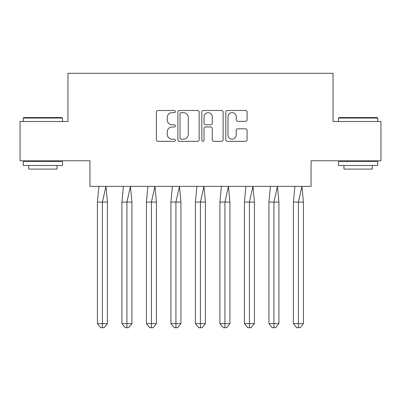 <?xml version="1.0" encoding="UTF-8"?>
<svg xmlns="http://www.w3.org/2000/svg" width="401" height="401" viewBox="0 0 401 401"><rect width="100%" height="100%" fill="white"/><g stroke="black" fill="none" stroke-linecap="round" stroke-linejoin="round"><path stroke-width="0.6" d="M175.372 111.563A1.078 1.078 0 0 0 174.295 110.486L157.914 110.486A1.544 1.544 0 0 0 156.375 112.029L156.375 139.774A1.544 1.544 0 0 0 157.914 141.317L174.295 141.317A1.078 1.078 0 0 0 175.372 140.24A1.078 1.078 0 0 0 174.295 139.157L172.174 139.157A4.932 4.932 0 0 1 167.242 134.225L167.242 131.914A4.932 4.932 0 0 1 172.174 126.982L174.295 126.982A1.078 1.078 0 0 0 175.372 125.899A1.078 1.078 0 0 0 174.295 124.821L172.174 124.821A4.932 4.932 0 0 1 167.242 119.889L167.242 117.578A4.932 4.932 0 0 1 172.174 112.646L174.295 112.646A1.078 1.078 0 0 0 175.372 111.563M20.05 121.503L20.05 160.766L89.939 160.766L89.939 186.365L311.061 186.365L311.061 160.766L380.95 160.766L380.95 121.503L333.051 121.503L333.051 73.288L67.949 73.288L67.949 121.503L20.05 121.503M245.552 121.353A1.544 1.544 0 0 0 247.091 119.814L247.091 112.029A1.544 1.544 0 0 0 245.552 110.486L227.362 110.486A1.544 1.544 0 0 0 225.818 112.029L225.818 139.774A1.544 1.544 0 0 0 227.362 141.317L245.552 141.317A1.544 1.544 0 0 0 247.091 139.774L247.091 130.37A1.544 1.544 0 0 0 245.552 128.831L237.768 128.831A1.544 1.544 0 0 0 236.224 130.37L236.224 135.037A4.125 4.125 0 0 1 232.104 139.157A4.125 4.125 0 0 1 227.979 135.037L227.979 116.766A4.125 4.125 0 0 1 232.104 112.646A4.125 4.125 0 0 1 236.224 116.766L236.224 119.814A1.544 1.544 0 0 0 237.768 121.353L245.552 121.353M199.152 112.029A1.544 1.544 0 0 0 197.608 110.486L179.417 110.486A1.544 1.544 0 0 0 177.879 112.029L177.879 139.774A1.544 1.544 0 0 0 179.417 141.317L197.608 141.317A1.544 1.544 0 0 0 199.152 139.774L199.152 112.029M203.392 110.486L221.583 110.486A1.544 1.544 0 0 1 223.121 112.029L223.121 139.774A1.544 1.544 0 0 1 221.583 141.317L213.798 141.317A1.544 1.544 0 0 1 212.254 139.774L212.254 128.52A1.544 1.544 0 0 0 210.71 126.982L205.548 126.982A1.544 1.544 0 0 0 204.009 128.52L204.009 140.24A1.078 1.078 0 0 1 202.926 141.317A1.078 1.078 0 0 1 201.848 140.24L201.848 112.029A1.544 1.544 0 0 1 203.392 110.486M181.117 112.646A1.078 1.078 0 0 0 180.034 113.724L180.034 138.079A1.078 1.078 0 0 0 181.117 139.157L183.352 139.157A4.932 4.932 0 0 0 188.285 134.225L188.285 117.578A4.932 4.932 0 0 0 183.352 112.646L181.117 112.646M212.254 116.846A4.125 4.125 0 0 0 208.129 112.721A4.125 4.125 0 0 0 204.009 116.846L204.009 123.282A1.544 1.544 0 0 0 205.548 124.821L210.71 124.821A1.544 1.544 0 0 0 212.254 123.282L212.254 116.846M98.887 186.365L97.423 202.069L97.423 323.632L97.423 202.069L102.42 202.069L102.42 323.632L107.418 323.632L104.09 327.712L100.756 327.712L97.423 323.632L103.423 323.632M102.42 323.632L102.42 327.712L102.09 327.712M102.42 202.069L105.954 186.365L107.418 202.069L102.42 202.069M107.418 323.632L107.418 202.069M104.09 327.712L102.42 327.712M23.739 117.578L62.06 117.578L62.531 118.049L23.268 118.049L23.739 117.578M42.902 165.478L23.268 165.478L23.268 161.553L62.531 161.553L62.531 165.478L42.902 165.478M57.037 165.478L57.037 169.092L28.767 169.092L28.767 165.478M338.94 117.578L377.261 117.578L377.732 118.049L338.469 118.049L338.94 117.578M358.098 165.478L338.469 165.478L338.469 161.553L377.732 161.553L377.732 165.478L358.098 165.478M372.233 165.478L372.233 169.092L343.963 169.092L343.963 165.478M123.388 186.365L121.924 202.069L121.924 323.632L121.924 202.069L126.922 202.069L126.922 323.632L131.919 323.632L128.586 327.712L125.257 327.712L121.924 323.632L127.924 323.632M126.922 323.632L126.922 327.712L126.591 327.712M147.889 186.365L146.425 202.069L146.425 323.632L146.425 202.069L151.423 202.069L151.423 323.632L156.42 323.632L153.087 327.712L149.758 327.712L146.425 323.632L152.42 323.632M151.423 323.632L151.423 327.712L151.087 327.712M172.39 186.365L170.926 202.069L170.926 323.632L170.926 202.069L175.924 202.069L175.924 323.632L180.921 323.632L177.588 327.712L174.255 327.712L170.926 323.632L176.921 323.632M175.924 323.632L175.924 327.712L175.588 327.712M196.886 186.365L195.422 202.069L195.422 323.632L195.422 202.069L200.42 202.069L200.42 323.632L205.417 323.632L202.089 327.712L198.756 327.712L195.422 323.632L201.422 323.632M200.42 323.632L200.42 327.712L200.089 327.712M221.387 186.365L219.923 202.069L219.923 323.632L219.923 202.069L224.921 202.069L224.921 323.632L229.918 323.632L226.585 327.712L223.257 327.712L219.923 323.632L225.918 323.632M224.921 323.632L224.921 327.712L224.59 327.712M126.922 202.069L130.455 186.365L131.919 202.069L126.922 202.069M131.919 323.632L131.919 202.069M128.586 327.712L126.922 327.712M151.423 202.069L154.956 186.365L156.42 202.069L151.423 202.069M156.42 323.632L156.42 202.069M153.087 327.712L151.423 327.712M175.924 202.069L179.458 186.365L180.921 202.069L175.924 202.069M180.921 323.632L180.921 202.069M177.588 327.712L175.924 327.712M200.42 202.069L203.954 186.365L205.417 202.069L200.42 202.069M205.417 323.632L205.417 202.069M202.089 327.712L200.42 327.712M224.921 202.069L228.455 186.365L229.918 202.069L224.921 202.069M229.918 323.632L229.918 202.069M226.585 327.712L224.921 327.712M245.888 186.365L244.425 202.069L244.425 323.632L244.425 202.069L249.422 202.069L249.422 323.632L254.419 323.632L251.086 327.712L247.753 327.712L244.425 323.632L250.419 323.632M249.422 323.632L249.422 327.712L249.086 327.712M249.422 202.069L252.956 186.365L254.419 202.069L249.422 202.069M254.419 323.632L254.419 202.069M251.086 327.712L249.422 327.712M270.389 186.365L268.926 202.069L268.926 323.632L268.926 202.069L273.923 202.069L273.923 323.632L278.916 323.632L275.587 327.712L272.254 327.712L268.926 323.632L274.921 323.632M273.923 323.632L273.923 327.712L273.587 327.712M273.923 202.069L277.452 186.365L278.916 202.069L273.923 202.069M278.916 323.632L278.916 202.069M275.587 327.712L273.923 327.712M294.885 186.365L293.422 202.069L293.422 323.632L293.422 202.069L298.419 202.069L298.419 323.632L303.417 323.632L300.088 327.712L296.755 327.712L293.422 323.632L299.422 323.632M298.419 323.632L298.419 327.712L298.088 327.712M298.419 202.069L301.953 186.365L303.417 202.069L298.419 202.069M303.417 323.632L303.417 202.069M300.088 327.712L298.419 327.712M23.268 121.503L23.268 118.049M32.22 161.553L32.22 160.766M53.579 161.553L53.579 160.766M62.531 121.503L62.531 118.049M338.469 121.503L338.469 118.049M347.421 161.553L347.421 160.766M368.78 161.553L368.78 160.766M377.732 121.503L377.732 118.049"/></g></svg>
